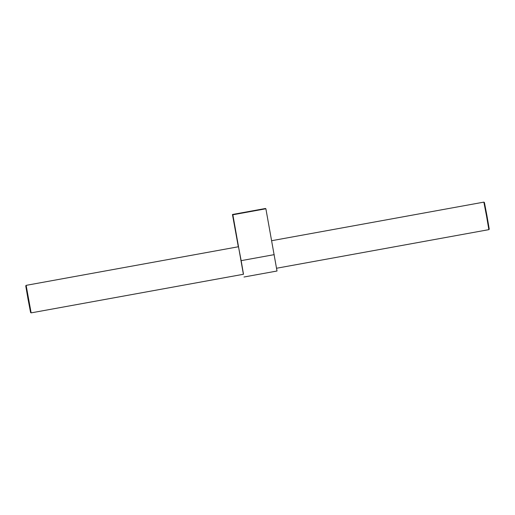 <?xml version="1.0" encoding="UTF-8"?>
<svg xmlns="http://www.w3.org/2000/svg" width="515" height="515" viewBox="0 0 515 515"><rect width="100%" height="100%" fill="white"/><g stroke="black" fill="none" stroke-linecap="round" stroke-linejoin="round"><path stroke-width="0.77" d="M237.241 213.802L244.58 212.47L237.241 213.802M238.316 246.775L232.452 214.498L232.857 214.781L243.395 274.283M232.857 214.781L265.882 208.775L265.47 208.491L232.452 214.498M253.753 210.802L261.092 209.47L253.753 210.802M241.162 260.622L243.492 274.263L31.138 312.875L26.136 285.355L238.484 246.743L241.162 260.622M265.882 208.775L277.012 271.012L243.994 277.012M274.218 254.642L241.194 260.642M276.607 268.238L488.864 229.645L486.508 215.856L483.862 202.125L271.682 240.705M26.136 285.355L25.75 285.87L28.016 299.086L30.597 312.534L31.138 312.875M488.864 229.645L489.25 229.13L486.894 215.412L484.403 202.472L483.862 202.125"/></g></svg>
